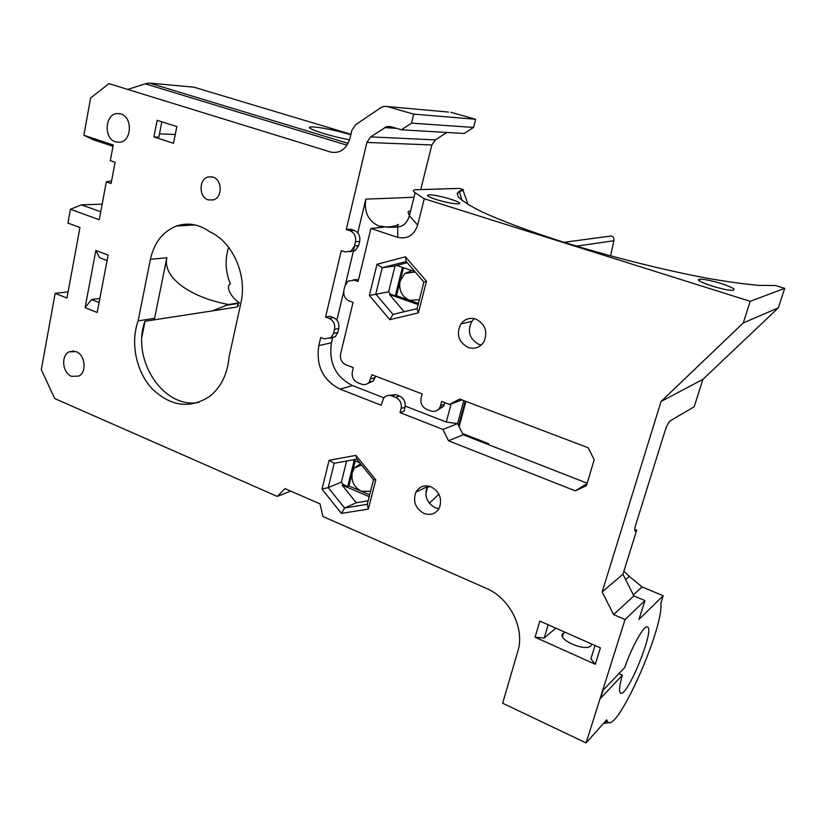 <?xml version="1.0" encoding="UTF-8"?>
<svg xmlns="http://www.w3.org/2000/svg" width="826" height="826" viewBox="0 0 826 826"><rect width="100%" height="100%" fill="white"/><g stroke="black" fill="none" stroke-linecap="round" stroke-linejoin="round"><path stroke-width="1.24" d="M636.681 530.23L622.928 574.266L633.872 595.928L644.972 600.605L638.963 619.438L663.185 595.732L660.893 603.166C663.846 629.03 615.102 737.608 607.255 721.181L606.728 719.818L586.078 742.935L625.065 619.521L613.553 614.565L602.175 591.922L661.048 401.498L743.276 322.935L778.319 307.871L702.864 379.382L694.201 406.784L670.258 420.806C668.544 422.231 666.799 425.607 665.013 430.924L635.772 524.686C634.667 528.351 634.451 530.488 635.111 531.066L636.681 530.23L634.74 529.456M587.059 483.644L575.299 490.85L448.559 440.795L463.128 434.734L457.604 423.614L446.277 422.045L405.236 406.082M448.559 440.795L442.922 429.427L457.604 423.614L463.799 400.589M451.13 403.873L446.277 422.045M357.751 232.88L365.825 199.138C363.874 212.261 368.386 221.306 379.371 226.283L383.181 227.222L370.895 228.482L358.092 281.49L354.364 280.179L358.525 279.57L353.208 279.88M383.904 397.791L352.444 385.556C335.532 376.914 328.541 362.655 331.474 342.759L332.795 337.245M336.894 320.127L343.678 291.733M345.444 284.371L354.622 245.983M437.625 410.047L443.459 406.382L444.347 404.244L440.588 405.597L439.711 407.734C437.45 411.059 434.414 412.112 430.583 410.904L426.701 409.397C422.127 407.073 420.269 403.315 421.115 398.111L422.189 393.961L371.927 374.746L369.222 382.18C367.054 384.513 364.462 385.164 361.437 384.131L357.73 382.706C353.373 380.476 351.577 376.811 352.341 371.71L353.342 367.632L345.98 364.824C341.644 362.635 339.858 358.98 340.611 353.879L353.053 302.388L349.336 301.056C344.969 298.94 343.162 295.285 343.926 290.091L344.927 285.92L347.942 281.17L354.364 280.179M440.588 405.597L441.693 401.415L449.571 404.43L462.054 399.929M575.299 490.85L586.45 485.657L594.214 459.721L588.112 447.723L459.741 399.051L449.571 404.43M442.922 429.427L400.052 412.628L401.106 408.529L405.019 407.187C405.834 402.055 404.007 398.349 399.536 396.077L395.592 397.358C400.083 399.639 401.921 403.367 401.106 408.529M395.592 397.358L391.803 395.891L395.768 394.621L399.536 396.077M333.57 333.415L334.551 329.326L338.763 328.449L337.782 332.517L333.57 333.415L331.133 337.607L324.35 338.856L320.725 337.493L318.805 345.609C315.862 365.815 322.945 380.321 340.064 389.129L381.147 405.225L383.615 398.142C385.814 395.551 388.54 394.807 391.803 395.891M338.763 328.449C339.507 323.338 337.731 319.724 333.446 317.607L329.202 318.423C333.508 320.55 335.294 324.184 334.551 329.326M329.202 318.423L325.558 317.081L329.811 316.275L333.446 317.607M354.468 245.993L355.479 241.76L359.661 241.357L358.649 245.57L354.468 245.993L350.988 251.145L345 251.909L341.283 250.629L325.558 317.081M359.661 241.357C360.435 236.081 358.618 232.436 354.22 230.413L350.017 230.753C354.437 232.787 356.254 236.453 355.479 241.76M350.017 230.753L346.29 229.504L350.503 229.174L354.22 230.413M586.078 742.935L502.631 703.225L518.542 648.844C523.932 626.005 508.733 597.673 486.328 588.36L322.935 516.508L319.992 503.87L284.96 488.61L277.268 496.426L54.712 398.555L41.3 369.594L55.146 293.354L66.968 298.052L79.957 227.501L67.918 223.072L70.416 209.277L99.234 219.726L106.337 181.854L111.097 183.506L115.093 162.299L110.312 160.688L113.255 145.004L83.86 135.257L90.633 97.995L108.929 83.632L330.761 152.067C340.044 153.76 346.466 149.124 350.017 138.149L351.824 130.405L355.5 124.86L380.993 107.556L383.894 106.358L387.105 106.513L413.692 114.133L411.493 123.136L401.436 129.796L390.605 126.615L386.795 126.564L370.616 136.889L366.899 142.433L346.29 229.504M743.276 322.935L750.204 301.325L424.244 198.756L417.646 225.106C414.167 235.234 407.528 239.323 397.729 237.361L370.895 228.482M475.848 319.063C485.223 324.009 487.939 331.525 484.005 341.582C480.133 347.478 474.878 349.46 468.249 347.54C458.471 342.057 456.014 334.2 460.887 323.988C464.78 318.939 469.767 317.298 475.848 319.063M431.058 486.834C439.473 491.604 442.282 498.522 439.504 507.587C436.025 513.813 430.842 515.765 423.965 513.431C415.333 508.341 412.659 501.217 415.953 492.059C419.474 486.38 424.512 484.635 431.058 486.834M418.4 312.868L426.474 281.232L405.483 256.814L376.997 264.268L369.367 295.481L389.789 319.662L418.4 312.868L417.089 308.635L393 314.407L375.778 294.035L382.231 267.748L376.997 264.268M138.128 320.891L150.404 259.302C154.142 242.627 162.825 231.538 176.465 226.035C187.894 222.225 199.004 224.145 209.783 231.817C232.891 242.111 247.47 275.368 240.862 303.163L229.081 356.894C227.542 373.992 221.1 387.146 209.742 396.346C190.021 409.107 170.848 406.609 152.211 388.85C136.135 371.669 130.188 343.069 138.128 320.891L154.586 318.309L166.842 257.764C162.34 277.36 190.217 297.391 228.503 304.515L212.354 310.886L144.932 321.273C130.869 359.413 163.558 409.479 198.859 402.365M76.168 351.639C85.161 354.839 87.06 372.103 78.873 376.057L71.521 376.357C62.425 373.022 60.742 355.521 69.188 351.814L76.168 351.639M212.963 177.074C222.359 179.603 222.659 197.486 213.376 199.913L208.214 199.871C198.674 197.207 198.684 178.953 208.266 176.929L212.963 177.074M120.854 113.947C132.79 116.982 131.912 141.101 119.894 142.227L115.609 141.876C103.529 138.644 104.809 114.133 117.147 113.554L120.854 113.947M157.146 120.338L176.857 126.574L173.522 143.29L153.904 136.951L157.146 120.338M108.123 255.1L97.179 312.486L85.078 307.664L95.837 250.495L108.123 255.1M368.344 509.084L375.789 479.885L355.892 455.384L329.068 460.319L322.026 489.157L341.406 513.411L368.344 509.084L367.26 504.314L344.587 508.011L328.232 487.588L334.2 463.293L329.068 460.319M595.278 664.259L535.052 637.228L539.863 621.08L600.399 647.883L595.278 664.259L590.869 658.89L595.03 645.509M395.768 394.621L389.149 395.386M367.838 383.429L373.28 381.003L374.963 377.678L370.905 378.845M350.028 251.672L355.18 250.691L358.649 245.57M330.183 338.319L335.366 336.688L337.782 332.517M444.78 402.592L444.347 404.244M375.365 376.057L374.963 377.678M405.019 407.187L403.976 411.265L400.052 412.628M366.899 142.433L431.864 144.953L420.754 189.464M397.605 225.033C391.658 227.078 386.372 227.47 381.726 226.231L381.375 226.128C385.133 227.326 390.584 227.594 397.709 226.954C403.315 226.5 407.218 222.752 409.407 215.7L417.646 225.106M604.023 722.853L604.622 723.442L608.999 722.482M644.972 600.605L625.065 619.521M603.135 690.175L624.797 667.408C632.055 646.035 644.538 624.167 647.594 627.058C654.925 629.804 626.758 698.59 620.491 693.045C618.788 691.527 619.397 685.57 622.319 675.183L600.585 698.269L603.135 690.175M625.602 579.563L629.278 576.383L623.878 571.2M629.278 576.383L642.081 586.925L663.185 595.732M633.356 594.906L642.081 586.925M610.59 255.895L613.873 240.738C614.255 238.435 613.408 236.845 611.333 235.968L608.318 236.37M457.026 193.594L459.411 191.498L463.097 190.372L468.094 204.559M408.137 212.509L409.407 215.7L415.137 192.695C412.938 191.209 412.845 190.228 414.858 189.784L459.462 188.39L463.118 189.608C458.162 191.064 456.561 193.49 458.306 196.877C462.116 200.821 469.571 205.612 480.691 211.249C499.895 220.232 528.134 230.857 562.413 241.801C609.278 256.38 662.989 269.926 706.437 278.104C727.128 281.738 744.691 284.154 759.125 285.383L775.542 285.528L784.7 288.346L778.319 307.871M487.577 444.285L488.765 443.748L488.517 444.656M462.519 433.495L488.765 443.748M228.575 247.253C224.827 259.56 225.426 271.785 230.361 283.927C224.868 286.901 232.292 298.599 239.468 302.822L228.503 304.515M348.107 143.363L149.475 83.085L194.027 87.205L350.926 134.277M387.105 106.513L448.466 112.068M450.924 112.295L475.642 119.264L473.546 127.441L411.493 123.136M401.436 129.796L464.14 133.482L473.546 127.441M431.864 144.953L435.364 139.904L446.835 132.47M463.303 189.567L463.097 190.372M465.947 401.405L459.132 426.691M438.874 494.154L429.334 503.261M633.872 595.928L613.553 614.565M622.928 574.266L602.175 591.922M463.128 434.734L587.183 483.22M465.255 401.137L458.647 425.7M591.943 644.146L590.621 646.19C583.342 651.745 555.082 638.033 563.559 633.17L565.376 632.375M548.175 624.766L544.21 638.002L535.052 637.228M544.21 638.002L555.857 628.163M618.87 673.634L622.319 675.183M661.048 401.498L702.864 379.382M750.204 301.325L784.7 288.346M481.207 345.061L479.08 344.494C469.447 339.114 467.031 331.402 471.842 321.345L474.351 318.63M429.84 486.39L427.383 487.557L425.772 494.268M438.936 508.682L435.178 507.722C426.66 502.724 424.037 495.724 427.3 486.71L427.744 485.936M720.799 283.411C710.597 280.365 703.494 278.992 699.498 279.291C691.94 280.2 725.393 291.237 732.972 290.287C736.111 289.43 732.053 287.138 720.799 283.411M415.137 192.695L424.244 198.756M429.128 194.853C436.923 194.306 465.75 203.072 458.564 203.826C453.887 203.991 446.546 202.597 436.51 199.644C429.283 197.28 426.453 195.731 428.023 194.988L429.128 194.853M360.497 463.727L354.437 467.908L352.258 472.586C350.967 481.021 353.993 487.237 361.334 491.243L370.564 491.356M413.692 114.133L475.642 119.264M149.475 83.085L145.19 83.798L347.023 145.211M127.72 89.435L145.19 83.798M83.86 135.257L93.379 139.77L113.017 146.295M106.337 181.854L111.593 180.884M100.72 211.776L81.433 204.848L70.416 209.277M81.433 204.848L102.156 204.146M55.146 293.354L68.114 291.826M277.268 496.426L290.68 491.098M369.367 295.481L388.592 291.846L395.004 266.013L396.955 265.507M395.004 266.013L382.231 267.748L406.227 261.522L423.862 282.048L417.089 308.635M405.483 256.814L406.227 261.522M426.474 281.232L423.862 282.048M389.789 319.662L393 314.407M99.079 302.543L91.541 299.57L85.078 307.664M99.843 298.506L91.541 299.57M107.091 260.52L99.471 257.65L95.837 250.495M175.277 134.483L159.49 133.864M161.855 121.825L158.85 137.126L153.904 136.951M322.026 489.157L328.232 487.588L341.375 482.167L346.621 461.022M334.2 463.293L356.801 459.163L373.517 479.761L367.26 504.314M355.892 455.384L356.801 459.163M375.789 479.885L373.517 479.761M341.406 513.411L344.587 508.011L356.305 502.755L342.14 485.12L343.348 484.614L341.375 482.167M153.688 319.889L154.586 318.309M397.729 237.361L397.709 226.954C397.378 224.796 397.667 224.032 398.597 224.682M349.584 139.759C329.564 136.218 303.906 127.782 310.452 127.008L313.581 126.925C323.441 127.813 335.852 130.415 350.823 134.721M225.426 305.413L238.507 303.4L237.589 305.321L238.683 305.372L236.917 307.004L212.354 310.886M141.989 336.512L145.046 321.262M414.92 271.64L396.707 265.425L407.249 262.699M404.131 311.743L389.49 294.5L390.667 294.293L388.592 291.846M368.159 500.804L356.305 502.755M238.507 303.4L239.468 302.822M411.782 270.567L404.781 273.509L400.073 281.243C398.659 290.287 401.828 296.648 409.582 300.313L419.36 299.704M402.407 267.376L395.282 295.915L390.667 294.293M389.49 294.5L418.121 304.577M403.449 267.727L396.459 295.708L418.421 303.421M396.459 295.708L395.282 295.915M343.348 484.614L347.715 486.473L354.209 460.474M352.816 459.896L359.713 462.756M369.212 496.643L342.14 485.12M347.715 486.473L348.913 485.967L369.687 494.795M355.19 460.877L348.913 485.967M635.886 530.85L634.771 530.406M340.064 389.129L352.444 385.556M331.474 342.759L318.805 345.609M365.825 199.138L412.99 197.311M381.375 226.128L379.371 226.283M576.538 246.138L613.873 240.738M564.065 242.317L611.333 235.968M435.364 139.904L370.616 136.889M384.493 127.607L396.47 128.34M166.842 257.764L150.404 259.302M409.582 211.043C407.548 211.59 407.61 212.674 409.779 214.264M439.711 407.734L443.459 406.382M369.222 382.18L373.28 381.003M350.988 251.145L355.18 250.691M331.133 337.607L335.366 336.688M604.622 723.442L603.827 723.07M607.255 721.181L604.653 722.141M459.411 191.498L461.94 200.388M563.559 633.17L562.506 636.629M471.842 321.345L460.887 323.988M427.3 486.71L415.953 492.059M463.118 189.608L462.911 190.403M699.426 280.799L699.498 279.291M428.023 196.123L428.023 194.988M361.571 465.059L354.437 467.908M391.421 126.853L386.795 126.564M120.038 113.72L117.147 113.554M212.375 176.909L208.266 176.929M73.782 351.009L69.188 351.814M176.465 226.035L195.05 224.92M415.199 271.96L404.781 273.509M310.173 128.267L310.452 127.008"/></g></svg>
